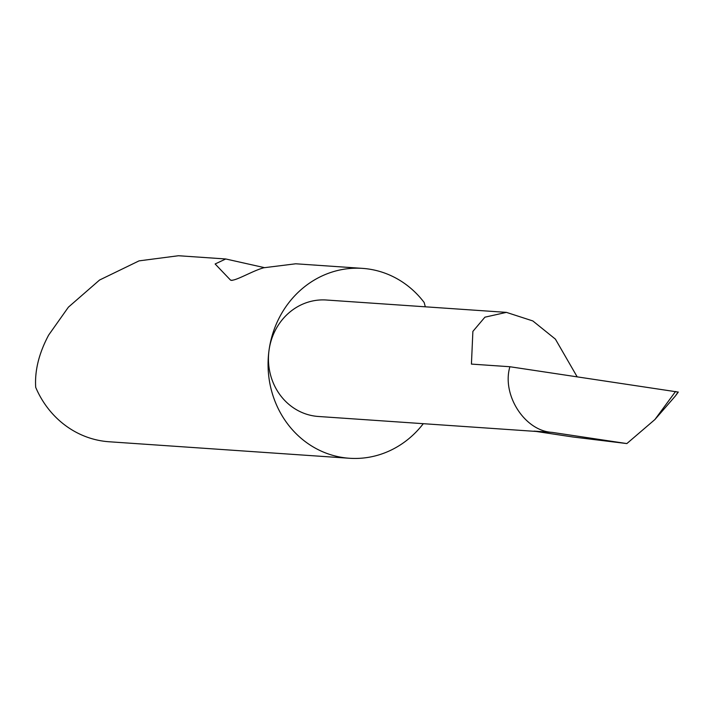 <?xml version="1.0" encoding="UTF-8"?>
<svg xmlns="http://www.w3.org/2000/svg" width="714" height="714" viewBox="0 0 714 714"><rect width="100%" height="100%" fill="white"/><g stroke="black" fill="none" stroke-linecap="round" stroke-linejoin="round"><path stroke-width="1.07" d="M577.153 376.813L555.394 339.123L532.831 320.943L506.422 312.375L484.913 317.177L472.882 331.394L471.427 364.095L509.903 366.737C501.567 394.833 524.728 430.926 552.029 432.363L626.856 443.572L572.762 436.968L534.081 431.131L552.029 432.363M425.312 306.806L424.161 302.486A95.167 87.867 93.9 0 0 362.489 268.375A95.167 87.867 93.9 0 0 269.044 350.199A58.37 53.889 -86.1 0 1 326.352 300.014L506.422 312.375M362.489 268.375L295.739 263.787L263.796 267.759C252.104 270.918 234.594 281.834 230.506 280.075L215.128 263.975L225.749 258.977L178.482 255.737L139.052 260.869L99.558 280.031L68.401 307.163L48.659 335.062C38.958 353.234 34.638 370.655 35.7 387.336A95.167 87.867 93.9 0 0 109.108 441.761L349.441 458.263A95.167 87.867 93.9 0 0 423.286 423.688M231.193 280.343L232.228 280.343M225.749 258.977L264.269 267.607M536.08 431.434L318.355 416.476A58.37 53.889 -86.1 0 1 269.044 350.199A95.167 87.867 93.9 0 0 349.441 458.263M626.856 443.572L654.908 419.537L675.408 395.967L678.023 392.04L509.903 366.737M675.346 391.522L675.944 391.611M654.908 419.537L675.489 391.575M678.3 392.04L675.408 395.967"/></g></svg>

